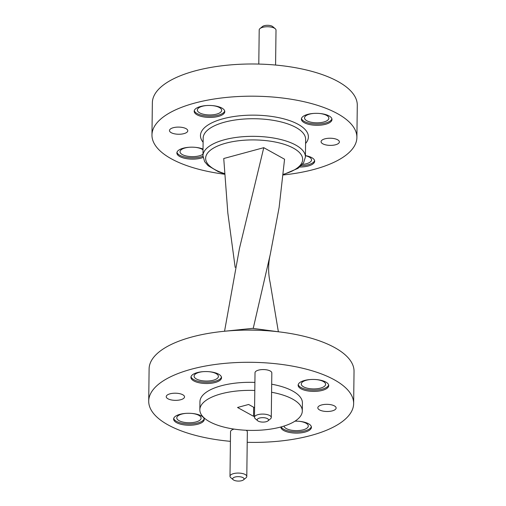 <?xml version="1.0" encoding="UTF-8"?>
<svg xmlns="http://www.w3.org/2000/svg" width="506" height="506" viewBox="0 0 506 506"><rect width="100%" height="100%" fill="white"/><g stroke="black" fill="none" stroke-linecap="round" stroke-linejoin="round"><path stroke-width="0.76" d="M284.005 426.071A12.163 4.75 -179.3 0 0 290.963 430.125A12.163 4.75 -179.3 0 0 303.252 429.803A12.163 4.75 -179.3 0 0 308.293 426.027A12.163 4.75 -179.3 0 0 299.141 421.302M203.355 371.644A12.163 4.75 -179.3 0 0 194.089 376.141A12.163 4.75 -179.3 0 0 200.686 380.461A12.163 4.75 -179.3 0 0 213.368 380.215A12.163 4.75 -179.3 0 0 218.409 376.439A12.163 4.75 -179.3 0 0 209.256 371.72M186.044 413.358A12.163 4.75 -179.3 0 0 176.784 417.855A12.163 4.75 -179.3 0 0 183.374 422.168A12.163 4.75 -179.3 0 0 196.056 421.928A12.163 4.75 -179.3 0 0 201.097 418.152A12.163 4.75 -179.3 0 0 191.945 413.427M310.551 379.519A12.163 4.75 -179.3 0 0 301.285 384.016A12.163 4.75 -179.3 0 0 307.882 388.336A12.163 4.75 -179.3 0 0 320.564 388.089A12.163 4.75 -179.3 0 0 325.605 384.313A12.163 4.75 -179.3 0 0 316.452 379.595M247.213 442.314A102.471 40.037 -179.3 0 0 311.152 435.426A102.471 40.037 -179.3 0 0 353.643 403.592L354.036 371.398A102.471 40.037 -179.3 0 0 252.058 330.114A102.471 40.037 -179.3 0 0 149.106 368.893L148.713 401.087A102.471 40.037 -179.3 0 0 230.42 441.34M353.643 403.592A102.471 40.037 -179.3 0 0 251.665 362.309A102.471 40.037 -179.3 0 0 148.713 401.087M233.215 479.745A5.667 2.214 -179.3 0 0 241.678 480.7A5.667 2.214 -179.3 0 0 243.487 479.871A5.667 2.214 -179.3 0 0 238.389 476.652A5.667 2.214 -179.3 0 0 233.215 479.745L230.768 477.658A8.4 3.283 0.7 0 1 229.99 476.254A8.4 3.283 0.7 0 1 238.434 473.072A8.4 3.283 0.7 0 1 246.795 476.456L247.339 431.941A8.4 3.283 -179.3 0 0 246.213 430.271M234.095 429.101A8.4 3.283 -179.3 0 0 230.534 431.732L229.99 476.254M271.279 417.469L271.823 372.947A8.4 3.283 -179.3 0 0 263.462 369.563A8.4 3.283 -179.3 0 0 255.018 372.745L254.474 417.267A8.4 3.283 0.7 0 1 262.918 414.085A8.4 3.283 0.7 0 1 271.279 417.469A8.4 3.283 0.7 0 1 270.463 418.854L267.965 420.884A5.667 2.214 -179.3 0 0 262.873 417.665A5.667 2.214 -179.3 0 0 257.699 420.758A5.667 2.214 -179.3 0 0 266.162 421.713A5.667 2.214 -179.3 0 0 267.965 420.884M322.385 390.366A15.3 5.977 -179.3 0 0 328.729 385.61A15.3 5.977 -179.3 0 0 313.505 379.443A15.3 5.977 -179.3 0 0 298.129 385.237A15.3 5.977 -179.3 0 0 306.434 390.67A15.3 5.977 -179.3 0 0 322.385 390.366M197.884 424.199A15.3 5.977 -179.3 0 0 204.228 419.449A15.3 5.977 -179.3 0 0 188.997 413.282A15.3 5.977 -179.3 0 0 173.621 419.076A15.3 5.977 -179.3 0 0 181.926 424.502A15.3 5.977 -179.3 0 0 197.884 424.199M215.189 382.492A15.3 5.977 -179.3 0 0 221.539 377.735A15.3 5.977 -179.3 0 0 206.309 371.568A15.3 5.977 -179.3 0 0 190.933 377.362A15.3 5.977 -179.3 0 0 199.237 382.795A15.3 5.977 -179.3 0 0 215.189 382.492M280.817 427.001A15.3 5.977 -179.3 0 0 289.179 432.39A15.3 5.977 -179.3 0 0 305.074 432.073A15.3 5.977 -179.3 0 0 311.424 427.323A15.3 5.977 -179.3 0 0 294.992 421.156M332.334 410.866A9.152 3.58 -179.3 0 0 336.129 408.019A9.152 3.58 -179.3 0 0 327.021 404.332A9.152 3.58 -179.3 0 0 317.825 407.798A9.152 3.58 -179.3 0 0 322.79 411.049A9.152 3.58 -179.3 0 0 332.334 410.866M180.737 399.727A9.152 3.58 -179.3 0 0 184.532 396.887A9.152 3.58 -179.3 0 0 175.424 393.2A9.152 3.58 -179.3 0 0 166.227 396.66A9.152 3.58 -179.3 0 0 171.192 399.911A9.152 3.58 -179.3 0 0 180.737 399.727M254.803 390.461A51.239 20.019 -179.3 0 0 199.845 409.765A51.239 20.019 -179.3 0 0 227.643 427.95A51.239 20.019 -179.3 0 0 281.07 426.931A51.239 20.019 -179.3 0 0 302.31 411.017L302.411 402.966A51.239 20.019 -179.3 0 0 271.684 384.206M254.897 382.409A51.239 20.019 -179.3 0 0 199.946 401.713L199.845 409.765M302.31 411.017A51.239 20.019 -179.3 0 0 271.583 392.258M254.588 407.766L248.623 404.471L237.542 407.482L253.538 416.305L254.486 416.046M281.14 426.912A15.3 5.977 -179.3 0 0 305.093 430.815A15.3 5.977 -179.3 0 0 311.342 426.691M191.028 376.736A15.3 5.977 -179.3 0 0 199.978 381.682A15.3 5.977 -179.3 0 0 215.208 381.233A15.3 5.977 -179.3 0 0 221.457 377.109M173.716 418.443A15.3 5.977 -179.3 0 0 182.666 423.389A15.3 5.977 -179.3 0 0 197.897 422.94A15.3 5.977 -179.3 0 0 204.146 418.816M298.224 384.611A15.3 5.977 -179.3 0 0 307.174 389.557A15.3 5.977 -179.3 0 0 322.404 389.108A15.3 5.977 -179.3 0 0 328.653 384.984M257.699 420.758L255.252 418.664A8.4 3.283 0.7 0 1 254.474 417.267M246.795 476.456A8.4 3.283 0.7 0 1 245.986 477.841L243.487 479.871M253.651 407.248L253.538 416.305M278.338 331.607L270.128 282.5C268.072 273.082 268.129 263.67 270.293 254.271L253.24 328.362M224.55 331.253L239.433 248.566L263.771 147.676L284.562 159.232L279.129 207.409L270.293 254.271M235.176 267.427L227.826 212.944L223.741 158.517L263.771 147.676M302.443 164.406A12.163 4.75 -179.3 0 0 306.503 163.697A12.163 4.75 -179.3 0 0 311.544 159.921A12.163 4.75 -179.3 0 0 305.428 155.709M206.606 105.539A12.163 4.75 -179.3 0 0 202.387 106.26A12.163 4.75 -179.3 0 0 197.34 110.036A12.163 4.75 -179.3 0 0 203.937 114.356A12.163 4.75 -179.3 0 0 216.619 114.116A12.163 4.75 -179.3 0 0 221.66 110.333A12.163 4.75 -179.3 0 0 212.507 105.615M189.295 147.252A12.163 4.75 -179.3 0 0 185.076 147.973A12.163 4.75 -179.3 0 0 180.035 151.749A12.163 4.75 -179.3 0 0 186.632 156.063A12.163 4.75 -179.3 0 0 199.307 155.823A12.163 4.75 -179.3 0 0 202.969 154.21M203.02 149.852A12.163 4.75 -179.3 0 0 195.196 147.322M313.802 113.414A12.163 4.75 -179.3 0 0 309.583 114.135A12.163 4.75 -179.3 0 0 304.536 117.911A12.163 4.75 -179.3 0 0 311.133 122.231A12.163 4.75 -179.3 0 0 323.815 121.99A12.163 4.75 -179.3 0 0 328.856 118.208A12.163 4.75 -179.3 0 0 319.703 113.489M282.999 174.987A102.471 40.037 -179.3 0 0 314.403 169.32A102.471 40.037 -179.3 0 0 356.894 137.487A102.471 40.037 -179.3 0 0 254.916 96.203A102.471 40.037 -179.3 0 0 151.964 134.988A102.471 40.037 -179.3 0 0 224.753 174.254M356.894 137.487L357.287 105.292A102.471 40.037 -179.3 0 0 255.309 64.009A102.471 40.037 -179.3 0 0 152.357 102.794L151.964 134.988M200.528 106.5A15.3 5.977 0.7 0 1 216.486 106.197A15.3 5.977 0.7 0 1 224.79 111.63A15.3 5.977 0.7 0 1 209.414 117.424A15.3 5.977 0.7 0 1 194.184 111.257A15.3 5.977 0.7 0 1 200.528 106.5M203.077 157.461A15.3 5.977 0.7 0 1 186.341 158.625A15.3 5.977 0.7 0 1 176.872 152.97A15.3 5.977 0.7 0 1 183.216 148.214A15.3 5.977 0.7 0 1 203.032 149.055M305.434 155.601A15.3 5.977 0.7 0 1 314.675 161.218A15.3 5.977 0.7 0 1 299.78 167.012M307.724 114.375A15.3 5.977 0.7 0 1 323.682 114.071A15.3 5.977 0.7 0 1 331.987 119.505A15.3 5.977 0.7 0 1 316.611 125.298A15.3 5.977 0.7 0 1 301.38 119.131A15.3 5.977 0.7 0 1 307.724 114.375M335.586 144.76A9.152 3.58 -179.3 0 0 339.381 141.914A9.152 3.58 -179.3 0 0 330.273 138.227A9.152 3.58 -179.3 0 0 321.076 141.693A9.152 3.58 -179.3 0 0 326.041 144.944A9.152 3.58 -179.3 0 0 335.586 144.76M183.988 133.622A9.152 3.58 -179.3 0 0 187.783 130.782A9.152 3.58 -179.3 0 0 178.675 127.095A9.152 3.58 -179.3 0 0 169.478 130.554A9.152 3.58 -179.3 0 0 174.444 133.805A9.152 3.58 -179.3 0 0 183.988 133.622M258.787 64.072L259.205 29.93A8.4 3.283 0.7 0 1 260.014 28.545A8.4 3.283 0.7 0 1 267.649 26.748A8.4 3.283 0.7 0 1 275.232 28.728A8.4 3.283 0.7 0 1 276.01 30.132L275.58 65.046M275.232 28.728L272.785 26.635A5.667 2.214 -179.3 0 0 267.668 25.3A5.667 2.214 -179.3 0 0 262.513 26.514L260.014 28.545M331.904 118.878A15.3 5.977 0.7 0 1 316.623 124.04A15.3 5.977 0.7 0 1 301.475 118.505M202.957 156.259A15.3 5.977 0.7 0 1 187.018 157.474A15.3 5.977 0.7 0 1 176.967 152.338M224.708 111.004A15.3 5.977 0.7 0 1 209.427 116.165A15.3 5.977 0.7 0 1 194.279 110.631M314.593 160.585A15.3 5.977 0.7 0 1 301.215 165.728M259.388 330.304A51.239 20.019 -179.3 0 0 244.727 330.127M224.715 173.634A48.506 18.95 0.7 0 1 225.765 143.211A48.506 18.95 0.7 0 1 293.284 148.081A48.506 18.95 0.7 0 1 283.063 174.393M305.58 143.489A53.971 21.088 -179.3 0 0 254.689 115.153A53.971 21.088 -179.3 0 0 203.115 142.237M203.165 138.125A51.239 20.019 0.7 0 1 254.644 118.733A51.239 20.019 0.7 0 1 305.63 139.378L305.415 156.986A51.239 20.019 -179.3 0 0 277.623 138.796A51.239 20.019 -179.3 0 0 224.196 139.814A51.239 20.019 -179.3 0 0 202.95 155.734L203.165 138.125M279.476 331.911L252.62 328.35L224.607 331.24M202.95 155.734L204.62 161.604L208.048 165.639L218.345 171.73L224.734 173.969M283.025 174.728L298.009 168.334L303.575 162.856L305.415 156.986"/></g></svg>

